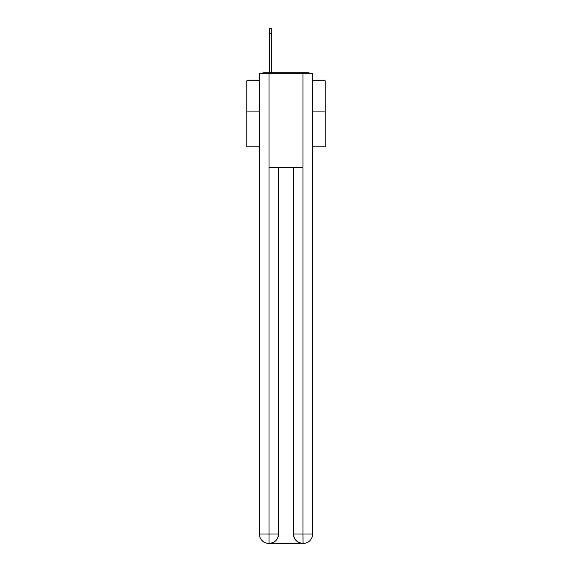 <?xml version="1.0" encoding="UTF-8"?>
<svg xmlns="http://www.w3.org/2000/svg" width="572" height="572" viewBox="0 0 572 572"><rect width="100%" height="100%" fill="white"/><g stroke="black" fill="none" stroke-linecap="round" stroke-linejoin="round"><path stroke-width="0.86" d="M312.627 146.847L325.153 146.847L325.153 80.752L312.627 80.752M259.373 111.919L246.847 111.919L246.847 80.752L259.373 80.752M246.847 111.919L246.847 146.847L259.373 146.847M310.231 73.552A3.132 3.132 0 0 0 308.158 72.766L263.842 72.766A3.132 3.132 0 0 0 261.769 73.552M325.153 111.919L312.627 111.919M263.842 72.766L269.319 72.766L269.319 28.6L271.357 28.6L271.357 72.766L273.781 72.766M298.219 72.766L308.158 72.766M269.319 28.6L271.357 28.6L269.319 28.6M269.004 73.552L259.373 73.552L259.373 534.005A9.395 9.395 0 0 0 268.776 543.4L302.838 543.4A9.395 9.395 0 0 1 293.436 534.005L293.436 167.517L293.436 534.005C293.915 539.539 297.047 542.671 302.838 543.4L303.224 543.4A9.395 9.395 0 0 0 312.627 534.005L312.627 73.552L269.004 73.552L269.004 167.517L302.996 167.517L302.996 73.552M278.564 167.517L278.564 534.005A9.395 9.395 0 0 1 269.162 543.4C274.975 542.792 278.106 539.661 278.564 534.005L278.564 167.517M293.436 534.005L302.996 534.005L303.067 543.4M259.373 534.005A9.395 9.395 0 0 0 268.776 543.4A9.395 9.395 0 0 1 259.373 534.005L269.004 534.005L269.004 543.4M278.564 534.005L269.004 534.005L269.004 167.517M302.996 167.517L302.996 534.005L312.627 534.005M269.319 33.298L271.357 33.298"/></g></svg>
